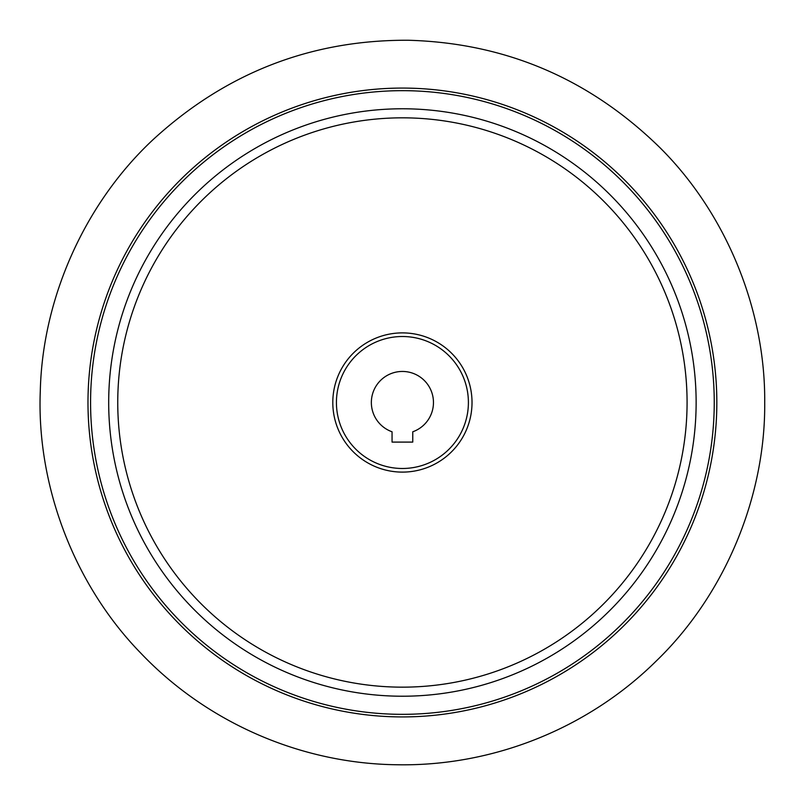 <?xml version="1.0" encoding="UTF-8"?>
<svg xmlns="http://www.w3.org/2000/svg" width="805" height="805" viewBox="0 0 805 805"><rect width="100%" height="100%" fill="white"/><g stroke="black" fill="none" stroke-linecap="round" stroke-linejoin="round"><path stroke-width="1.21" d="M468.399 402.5A65.99 65.99 0 0 1 369.415 459.645A65.99 65.99 0 0 1 369.415 345.355A65.99 65.99 0 0 1 468.399 402.5M412.764 442.096L412.764 431.782A31.053 31.053 0 0 0 427.375 384.035A31.053 31.053 0 0 0 377.444 384.035A31.053 31.053 0 0 0 392.055 431.782L392.055 442.096L412.764 442.096M716.832 402.5A314.423 314.423 0 0 1 245.203 674.801A314.423 314.423 0 0 1 245.203 130.199A314.423 314.423 0 0 1 716.832 402.5M714.246 402.5A311.837 311.837 0 0 1 246.491 672.557A311.837 311.837 0 0 1 246.491 132.443A311.837 311.837 0 0 1 714.246 402.5M687.078 402.5A284.668 284.668 0 0 1 260.075 649.021A284.668 284.668 0 0 1 260.075 155.969A284.668 284.668 0 0 1 687.078 402.5M696.134 402.5A293.724 293.724 0 0 1 255.547 656.87A293.724 293.724 0 0 1 255.547 148.13A293.724 293.724 0 0 1 696.134 402.5M472.022 402.5A69.612 69.612 0 0 1 367.603 462.784A69.612 69.612 0 0 1 367.603 342.216A69.612 69.612 0 0 1 472.022 402.5M764.71 402.5C765.495 310.72 726.965 214.361 660.07 147.788C589.532 78.759 505.55 42.917 408.105 40.25C310.619 39.848 225.551 73.044 152.88 139.818C83.921 204.259 42.383 299.359 40.29 391.119C36.497 484.59 73.597 584.249 140.845 653.197C207.428 723.132 301.654 763.603 396.724 764.75C491.775 766.591 587.227 729.099 655.974 661.287C725.355 594.482 765.565 496.041 764.71 402.5"/></g></svg>

